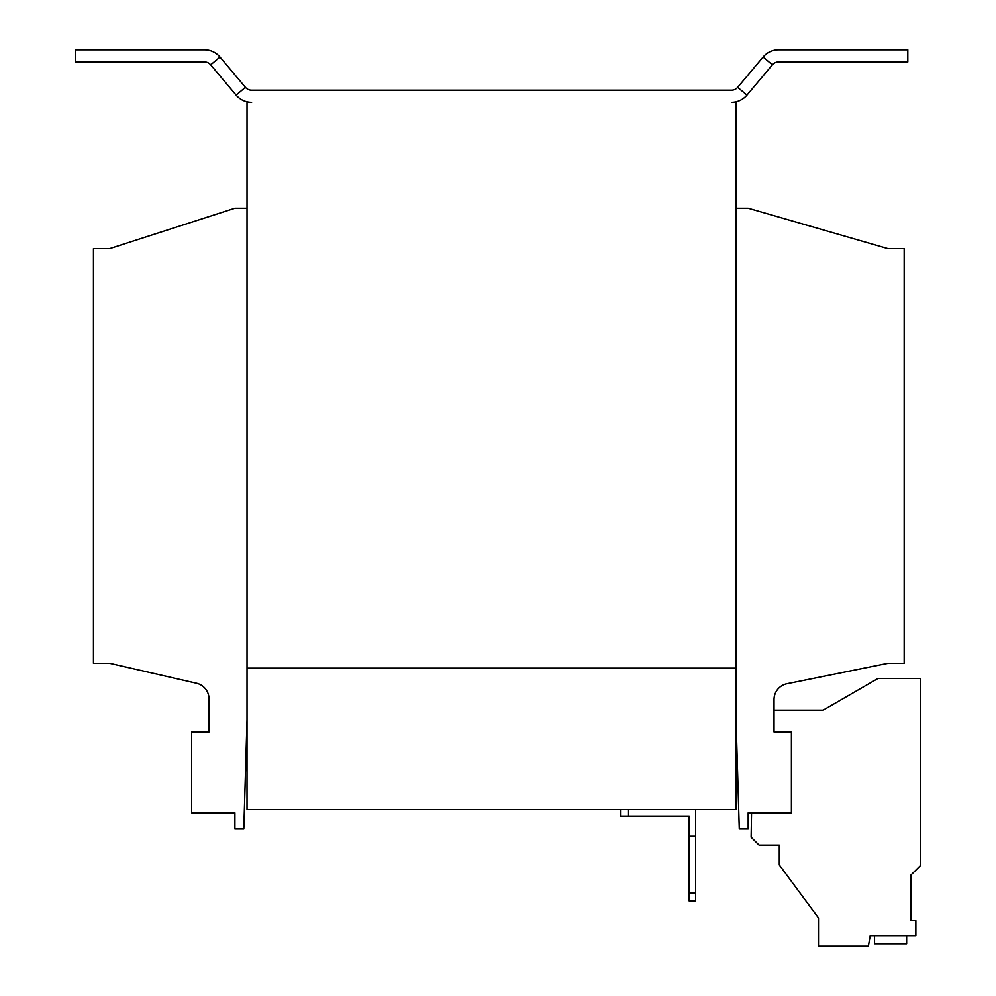 <?xml version="1.0" encoding="UTF-8"?>
<svg xmlns="http://www.w3.org/2000/svg" width="996" height="996" viewBox="0 0 996 996"><rect width="100%" height="100%" fill="white"/><g stroke="black" fill="none" stroke-linecap="round" stroke-linejoin="round"><path stroke-width="1.49" d="M736.044 719.871L739.281 828.996L748.17 828.996L748.17 812.836L791.409 812.836L791.409 731.998L774.029 731.998L774.029 699.578A16.16 16.16 0 0 1 786.989 683.729L888.009 663.299L904.169 663.299L904.169 248.639L888.009 248.639L748.17 208.226L736.044 208.226M247.02 248.639L247.02 243.796M746.95 95.118A20.206 20.206 0 0 1 731.475 102.339L736.044 102.339L736.044 668.142L247.02 668.142L247.02 809.611L736.044 809.611L736.044 668.154L247.02 668.154L247.02 102.339L251.602 102.339A20.206 20.206 0 0 1 236.114 95.118L210.679 64.815L219.979 57.021L245.402 87.324A8.08 8.08 0 0 0 251.602 90.213L731.475 90.213A8.08 8.08 0 0 0 737.663 87.324L763.098 57.021A20.206 20.206 0 0 1 778.573 49.8L907.804 49.8L907.804 61.926L778.573 61.926A8.08 8.08 0 0 0 772.386 64.815L746.95 95.118L737.663 87.324M247.02 208.226L234.894 208.226L109.61 248.639L93.45 248.639L93.45 663.299L109.61 663.299L196.486 683.244A16.16 16.16 0 0 1 209.036 698.993L209.036 731.998L191.655 731.998L191.655 812.836L234.894 812.836L234.894 828.996L243.796 828.996L247.02 719.871M695.631 900.944L689.157 900.944L689.157 892.864L695.631 892.864L695.631 900.944M689.157 892.864L689.157 816.073L620.458 816.073L620.458 809.611M689.157 836.279L695.631 836.279L695.631 892.864M695.631 836.279L695.631 809.611M628.538 809.611L628.538 816.073M219.979 57.021A20.206 20.206 0 0 0 204.491 49.8L75.26 49.8L75.26 61.926L204.491 61.926A8.08 8.08 0 0 1 210.679 64.815M751.557 812.836L751.133 837.213L759.077 845.168L779.283 845.168L779.283 864.926L818.488 917.914L818.488 946.2L868.363 946.2L870.218 935.692L915.859 935.692L915.859 920.702L911.041 920.702L911.041 874.961L920.74 865.263L920.74 678.537L877.899 678.537L823.107 710.173L774.029 710.173M874.55 935.692L874.55 943.772L906.634 943.772L906.634 935.692M915.859 935.692L915.859 920.702L911.041 920.702L911.041 874.961M772.386 64.815L763.098 57.021M236.114 95.118L245.402 87.324"/></g></svg>
